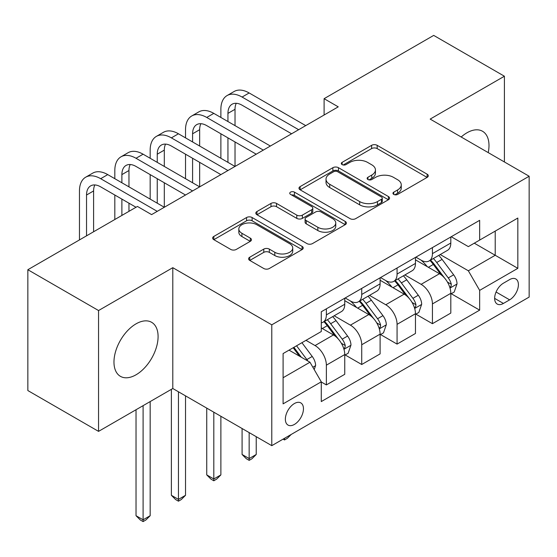 <?xml version="1.0" encoding="UTF-8"?>
<svg xmlns="http://www.w3.org/2000/svg" width="557" height="557" viewBox="0 0 557 557"><rect width="100%" height="100%" fill="white"/><g stroke="black" fill="none" stroke-linecap="round" stroke-linejoin="round"><path stroke-width="0.84" d="M393.757 194.414A2.75 1.587 0 0 0 397.642 194.414L427.142 177.384A3.927 2.27 0 0 0 428.291 175.782A3.927 2.27 0 0 0 427.142 174.181L377.173 145.328A3.927 2.27 0 0 0 371.616 145.328L342.123 162.359A2.75 1.587 0 0 0 341.316 163.48A2.75 1.587 0 0 0 342.123 164.6A2.75 1.587 0 0 0 346.008 164.6L349.824 162.4A12.56 7.255 0 0 1 367.592 162.4L371.756 164.802A12.56 7.255 0 0 1 375.439 169.934A12.56 7.255 0 0 1 371.756 175.058L367.94 177.265A2.75 1.587 0 0 0 367.133 178.386A2.75 1.587 0 0 0 367.94 179.507A2.75 1.587 0 0 0 371.825 179.507L375.648 177.3A12.56 7.255 0 0 1 393.409 177.3L397.573 179.709A12.56 7.255 0 0 1 401.256 184.833A12.56 7.255 0 0 1 397.573 189.965L393.757 192.165A2.75 1.587 0 0 0 392.957 193.293A2.75 1.587 0 0 0 393.757 194.414L393.757 192.165M136.026 374.798A31.199 18.012 120 0 0 156.413 347.303A31.199 18.012 120 0 0 151.629 322.308A31.199 18.012 120 0 0 136.026 323.854A31.199 18.012 120 0 0 115.647 351.342A31.199 18.012 120 0 0 120.43 376.344A31.199 18.012 120 0 0 136.026 374.798M488.231 152.618A31.199 18.012 120 0 0 482.529 131.264A31.199 18.012 120 0 0 466.926 132.81A31.199 18.012 120 0 0 461.189 137.001M294.409 424.434A12.797 7.387 120 0 0 302.771 413.155A12.797 7.387 120 0 0 300.808 402.899A12.797 7.387 120 0 0 294.409 403.533A12.797 7.387 120 0 0 286.047 414.812A12.797 7.387 120 0 0 288.011 425.068A12.797 7.387 120 0 0 294.409 424.434M249.752 257.202A3.927 2.27 0 0 0 248.596 258.803A3.927 2.27 0 0 0 249.752 260.404L263.767 268.502A3.927 2.27 0 0 0 269.323 268.502L302.075 249.585A3.927 2.27 0 0 0 303.231 247.983A3.927 2.27 0 0 0 302.075 246.382L252.112 217.529A3.927 2.27 0 0 0 246.556 217.529L213.797 236.447A3.927 2.27 0 0 0 212.649 238.048A3.927 2.27 0 0 0 213.797 239.649L230.73 249.425A3.927 2.27 0 0 0 236.286 249.425L250.302 241.334A3.927 2.27 0 0 0 251.458 239.733A3.927 2.27 0 0 0 250.302 238.124L241.905 233.279A10.499 6.064 0 0 1 238.828 228.99A10.499 6.064 0 0 1 245.317 223.392A10.499 6.064 0 0 1 256.756 224.708L289.654 243.694A10.499 6.064 0 0 1 292.731 247.983A10.499 6.064 0 0 1 286.249 253.588A10.499 6.064 0 0 1 274.803 252.272L269.323 249.104A3.927 2.27 0 0 0 263.767 249.104L249.752 257.202L249.752 260.404M172.795 267.68L98.554 310.541L27.85 269.72L27.85 390.554L98.554 431.376L172.795 388.514L271.781 445.663L271.781 324.828L172.795 267.68L172.795 388.514M504.405 161.955L504.405 76.225L430.164 119.094L529.15 176.242L271.781 324.828M504.405 76.225L433.701 35.404L324.104 98.68L324.104 115.007M27.85 269.72L137.44 206.445L151.588 214.612L338.245 106.847L324.104 98.68M350.102 218.657A3.927 2.27 0 0 0 355.658 218.657L388.417 199.74A3.927 2.27 0 0 0 389.566 198.139A3.927 2.27 0 0 0 388.417 196.537L338.447 167.685A3.927 2.27 0 0 0 332.891 167.685L300.132 186.602A3.927 2.27 0 0 0 298.984 188.203A3.927 2.27 0 0 0 300.132 189.805L350.102 218.657M291.659 195.006A2.75 1.587 0 0 1 294.444 195.396L294.444 192.13L345.249 221.456A3.927 2.27 0 0 1 346.398 223.065A3.927 2.27 0 0 1 345.249 224.666L312.491 243.576A3.927 2.27 0 0 1 306.935 243.576L256.965 214.73L256.965 211.521A3.927 2.27 0 0 0 255.816 213.122A3.927 2.27 0 0 0 256.965 214.73M256.965 211.521L270.987 203.43A3.927 2.27 0 0 1 276.537 203.43L296.804 215.127A3.927 2.27 0 0 0 302.354 215.127L311.655 209.759A3.927 2.27 0 0 0 312.804 208.158A3.927 2.27 0 0 0 311.655 206.556L290.559 194.372A2.75 1.587 0 0 1 289.751 193.251A2.75 1.587 0 0 1 291.45 191.782A2.75 1.587 0 0 1 294.444 192.13M509.634 279.6L503.417 283.193A12.4 7.157 120 0 0 495.312 294.117A12.4 7.157 120 0 0 497.213 304.052A12.4 7.157 120 0 0 503.417 303.44L509.634 299.847A12.4 7.157 120 0 0 517.738 288.923A12.4 7.157 120 0 0 515.838 278.987A12.4 7.157 120 0 0 509.634 279.6M271.781 445.663L529.15 297.076L529.15 176.242M451.233 236.739L468.346 246.619L479.654 240.088L479.654 220.328L321.278 311.767L321.278 331.526L283.095 353.57L283.095 403.86L321.278 381.817L321.278 401.576L479.654 310.138L479.654 290.378L468.346 270.786L440.225 254.549M479.654 240.088L517.836 218.045L517.836 268.335L479.654 290.378M98.554 310.541L98.554 431.376M474.286 243.186L495.215 255.273L495.215 231.106L517.836 218.045M468.346 270.786L495.215 255.273L517.836 268.335M283.095 377.737L309.964 362.224L289.034 350.137M321.278 381.984L326.367 384.922L326.367 365.162A16 9.239 -120 0 0 315.053 345.57L306.002 340.341M326.367 384.922L344.748 374.304L344.748 354.551A16 9.239 -120 0 0 333.441 334.952L321.278 327.934M345.173 354.955L361.723 364.508L361.723 344.755A16 9.239 -120 0 0 350.409 325.156L334.165 315.777M361.723 364.508L380.104 353.897L380.104 334.137A16 9.239 -120 0 0 368.79 314.545L344.748 300.662M380.528 334.548L397.071 344.101L397.071 324.341A16 9.239 -120 0 0 385.757 304.749L369.514 295.37M397.071 344.101L415.459 333.483L415.459 313.73A16 9.239 -120 0 0 404.145 294.131L380.104 280.255M415.877 314.134L432.427 323.687L432.427 303.927A16 9.239 -120 0 0 421.113 284.335L404.869 274.956M432.427 323.687L450.808 313.076L450.808 293.316A16 9.239 -120 0 0 439.494 273.724L415.459 259.841M415.877 257.146L421.113 260.168A16 9.239 -120 0 0 429.113 260.961A16 9.239 -120 0 0 432.427 253.637L432.427 247.593M380.528 277.56L385.757 280.582A16 9.239 -120 0 0 393.757 281.376A16 9.239 -120 0 0 397.071 274.051L397.071 268.008M345.173 297.967L350.409 300.989A16 9.239 -120 0 0 358.409 301.783A16 9.239 -120 0 0 361.723 294.458L361.723 288.415M451.233 293.727L479.654 310.138M429.113 260.961L447.494 250.351A16 9.239 -120 0 0 450.808 243.026L450.808 236.983M393.757 281.376L412.145 270.758A16 9.239 -120 0 0 415.459 263.433L415.459 257.397M358.409 301.783L376.79 291.172A16 9.239 -120 0 0 380.104 283.847L380.104 277.804M321.278 322.837A16 9.239 -120 0 0 323.053 322.197L341.434 311.579A16 9.239 -120 0 0 344.748 304.254L344.748 298.218M323.053 322.197A16 9.239 -120 0 0 326.367 314.872L326.367 308.829M309.964 362.224L321.278 381.817M394.857 194.797L397.573 193.23A12.56 7.255 0 0 0 401.256 188.099L401.256 184.833M375.439 169.934L375.439 173.199A12.56 7.255 0 0 1 371.756 178.324L369.04 179.897M427.087 177.411L377.173 148.594A3.927 2.27 0 0 0 371.616 148.594L343.223 164.99M388.361 199.775L338.447 170.95A3.927 2.27 0 0 0 332.891 170.95L300.188 189.833M381.475 199.26A2.75 1.587 0 0 0 382.276 198.139A2.75 1.587 0 0 0 381.475 197.018L337.612 171.695A2.75 1.587 0 0 0 333.727 171.695L329.702 174.021A12.56 7.255 0 0 0 326.019 179.145A12.56 7.255 0 0 0 329.702 184.276L359.683 201.585A12.56 7.255 0 0 0 377.451 201.585L381.475 199.26L381.475 202.525A2.75 1.587 0 0 0 382.276 201.404L382.276 198.139M326.019 179.145L326.019 182.411A12.56 7.255 0 0 0 329.702 187.542L329.702 184.276M381.475 202.525L377.451 204.851A12.56 7.255 0 0 1 359.683 204.851L329.702 187.542M257.021 214.758L270.987 206.696L270.987 203.43M312.804 208.158L312.804 211.423A3.927 2.27 0 0 1 311.655 213.025L302.354 218.393A3.927 2.27 0 0 1 296.804 218.393L276.537 206.696A3.927 2.27 0 0 0 270.987 206.696M294.444 195.396L345.194 224.694M317.831 227.27A10.499 6.064 0 0 0 329.278 228.586A10.499 6.064 0 0 0 335.76 222.981A10.499 6.064 0 0 0 332.682 218.692L321.097 212.001A3.927 2.27 0 0 0 315.541 212.001L306.246 217.369A3.927 2.27 0 0 0 305.09 218.978A3.927 2.27 0 0 0 306.246 220.579L317.831 227.27L317.831 230.535A10.499 6.064 0 0 0 329.278 231.851A10.499 6.064 0 0 0 335.76 226.246L335.76 222.981M305.09 218.978L305.09 222.243A3.927 2.27 0 0 0 306.246 223.844L306.246 220.579M317.831 230.535L306.246 223.844M292.731 247.983L292.731 251.249A10.499 6.064 0 0 1 286.249 256.854A10.499 6.064 0 0 1 274.803 255.538L269.323 252.37A3.927 2.27 0 0 0 263.767 252.37L249.801 260.432M238.828 228.99L238.828 232.255A10.499 6.064 0 0 0 241.905 236.544L241.905 233.279M250.253 241.362L241.905 236.544M302.026 249.62L252.112 220.795A3.927 2.27 0 0 0 246.556 220.795L213.853 239.677M450.808 293.971L454.206 292.014L457.032 283.847A10.597 6.12 -120 0 0 453.649 274.817L442.091 259.395A30.6 17.664 -120 0 0 438.756 255.398M427.261 266.657A30.6 17.664 -120 0 0 420.995 260.105M449.84 287.482L451.073 286.145L451.309 284.3A10.597 6.12 -120 0 0 448.274 277.922L436.716 262.493A30.6 17.664 -120 0 0 433.381 258.497M430.533 260.14A25.399 14.663 60 0 1 434.704 264.881L444.479 277.936M429.983 260.46A30.6 17.664 60 0 1 433.325 264.457L441.005 274.712M291.2 434.453L287.335 438.317L284.509 439.953L283.095 439.132M284.509 438.317L284.509 439.953M220.878 117.457L220.878 109.297A29.994 17.323 60 0 1 227.089 95.56L234.156 91.48A29.994 17.323 60 0 1 249.16 92.963L305.723 125.624M227.089 95.56A29.994 17.323 60 0 1 242.086 97.05L298.649 129.704M291.583 133.784L242.086 105.21A19.996 11.544 -120 0 0 232.088 104.222A19.996 11.544 -120 0 0 227.945 113.377L227.945 121.537M236.265 103.296A19.996 11.544 -120 0 0 235.019 109.297L235.019 125.624M227.945 137.871L227.945 162.359M235.019 141.951L235.019 166.446L178.449 133.784L171.382 137.871L227.945 170.526M220.878 158.279L220.878 133.784M415.459 314.378L418.85 312.421L421.677 304.254A10.597 6.12 -120 0 0 418.293 295.231L406.735 279.802A30.6 17.664 -120 0 0 403.4 275.806M391.905 287.071A30.6 17.664 -120 0 0 385.646 280.512M414.492 307.889L415.724 306.559L415.954 304.707A10.597 6.12 -120 0 0 412.918 298.336L401.367 282.907A30.6 17.664 -120 0 0 398.025 278.911M395.178 280.554A25.399 14.663 60 0 1 399.348 285.295L409.13 298.35M394.635 280.867A30.6 17.664 60 0 1 397.97 284.864L405.656 295.119M249.16 432.601L249.16 458.564L256.227 454.484L256.227 436.681M256.227 454.484L251.987 458.731L249.16 460.361L246.326 458.731L242.086 454.484L242.086 428.521M242.086 454.484L249.16 458.564L249.16 460.361M380.104 334.792L383.494 332.835L386.321 324.668A10.597 6.12 -120 0 0 382.944 315.645L371.387 300.216A30.6 17.664 -120 0 0 368.045 296.22M356.557 307.478A30.6 17.664 -120 0 0 350.29 300.926M379.136 328.303L380.368 326.966L380.605 325.121A10.597 6.12 -120 0 0 377.569 318.743L366.012 303.321A30.6 17.664 -120 0 0 362.677 299.318M359.829 300.961A25.399 14.663 60 0 1 363.993 305.702L373.775 318.757M359.279 301.281A30.6 17.664 60 0 1 362.621 305.278L370.301 315.534M213.804 412.187L213.804 478.978L220.878 474.891L220.878 416.274M220.878 474.891L216.631 479.138L213.804 480.775L210.978 479.138L206.738 474.891L206.738 408.107M206.738 474.891L213.804 478.978L213.804 480.775M344.748 355.199L348.146 353.242L350.973 345.075A10.597 6.12 -120 0 0 347.589 336.052L336.031 320.623A30.6 17.664 -120 0 0 332.696 316.627M343.787 348.71L345.02 347.38L345.249 345.528A10.597 6.12 -120 0 0 342.214 339.157L330.663 323.728A30.6 17.664 -120 0 0 327.321 319.732M324.473 321.375A25.399 14.663 60 0 1 328.644 326.117L338.419 339.171M323.93 321.688A30.6 17.664 60 0 1 327.265 325.685L334.952 335.941M178.449 391.78L178.449 499.385L185.523 495.305L185.523 395.86M185.523 495.305L181.283 499.552L178.449 501.182L175.622 499.552L171.382 495.305L171.382 389.329M171.382 495.305L178.449 499.385L178.449 501.182M185.523 137.871L185.523 129.704A29.994 17.323 60 0 1 191.733 115.974L198.807 111.887A29.994 17.323 60 0 1 213.804 113.377L270.368 146.031M191.733 115.974A29.994 17.323 60 0 1 206.738 117.457L263.301 150.112M256.227 154.198L206.738 125.624A19.996 11.544 -120 0 0 196.732 124.629A19.996 11.544 -120 0 0 192.59 133.784L192.59 141.951M200.917 123.71A19.996 11.544 -120 0 0 199.664 129.704L199.664 146.031M192.59 158.279L192.59 182.773M199.664 162.359L199.664 186.853L143.1 154.198L136.026 158.279L192.59 190.933M185.523 178.693L185.523 154.198M220.878 174.606L171.382 146.031A19.996 11.544 -120 0 0 161.384 145.043A19.996 11.544 -120 0 0 157.241 154.198L157.241 162.359M165.561 144.117A19.996 11.544 -120 0 0 164.308 150.118L164.308 166.446M157.241 178.693L157.241 203.18M164.308 182.773L164.308 207.267L107.745 174.606L100.678 178.693L157.241 211.347M150.167 199.1L150.167 174.606M150.167 158.279L150.167 150.118A29.994 17.323 60 0 1 156.385 136.381A29.994 17.323 60 0 1 171.382 137.871M156.385 136.381L163.452 132.301A29.994 17.323 60 0 1 178.449 133.784M185.523 195.02L136.026 166.446A19.996 11.544 -120 0 0 126.028 165.45A19.996 11.544 -120 0 0 121.886 174.606L121.886 182.773M130.213 164.531A19.996 11.544 -120 0 0 128.959 170.526L128.959 186.853M121.886 199.1L121.886 215.427M128.959 203.18L128.959 211.347M114.819 219.514L114.819 195.02M114.819 178.693L114.819 170.526A29.994 17.323 60 0 1 121.029 156.796A29.994 17.323 60 0 1 136.026 158.279M121.029 156.796L128.103 152.709A29.994 17.323 60 0 1 143.1 154.198M314.204 369.57L315.617 365.489A10.597 6.12 -120 0 0 312.233 356.466L301.922 342.694M307.826 360.992A10.597 6.12 -120 0 0 306.865 359.564L296.554 345.8M293.894 347.331L301.309 357.225M293.156 347.756L299.443 356.146M143.1 405.656L143.1 519.799L150.167 515.712L150.167 401.576M150.167 515.712L145.927 519.96L143.1 521.596L140.273 519.96L136.026 515.712L136.026 409.743M136.026 515.712L143.1 519.799L143.1 521.596M136.026 207.267L100.678 186.853A19.996 11.544 -120 0 0 90.68 185.864A19.996 11.544 -120 0 0 86.537 195.02L86.537 235.841M94.857 184.938A19.996 11.544 -120 0 0 93.604 190.94L93.604 231.754M79.463 239.921L79.463 190.94A29.994 17.323 60 0 1 85.681 177.203A29.994 17.323 60 0 1 100.678 178.693M85.681 177.203L92.747 173.123A29.994 17.323 60 0 1 107.745 174.606M315.053 345.57L333.441 334.952M350.409 325.156L368.79 314.545M385.757 304.749L404.145 294.131M421.113 284.335L439.494 273.724M432.427 253.637L450.808 243.026M432.427 303.927L450.808 293.316M397.071 324.341L415.459 313.73M397.071 274.051L415.459 263.433M361.723 344.755L380.104 334.137M361.723 294.458L380.104 283.847M326.367 365.162L344.748 354.551M326.367 314.872L344.748 304.254M496.071 292.021L509.634 299.847M494.644 298.378L503.417 303.44M397.573 193.23L397.573 189.965M367.94 179.507L367.94 177.265M371.756 178.324L371.756 175.058M342.123 164.6L342.123 162.359M371.616 148.594L371.616 145.328M377.173 148.594L377.173 145.328M427.142 177.384L427.142 174.181M300.132 189.805L300.132 186.602M332.891 170.95L332.891 167.685M338.447 170.95L338.447 167.685M388.417 199.74L388.417 196.537M359.683 204.851L359.683 201.585M377.451 204.851L377.451 201.585M276.537 206.696L276.537 203.43M296.804 218.393L296.804 215.127M302.354 218.393L302.354 215.127M311.655 213.025L311.655 209.759M345.249 224.666L345.249 221.456M263.767 252.37L263.767 249.104M269.323 252.37L269.323 249.104M274.803 255.538L274.803 252.272M250.302 241.334L250.302 238.124M213.797 239.649L213.797 236.447M246.556 220.795L246.556 217.529M252.112 220.795L252.112 217.529M302.075 249.585L302.075 246.382M450.014 288.06L456.963 284.049M436.716 262.493L442.091 259.395M428.382 267.304L433.325 264.457M448.274 277.922L453.649 274.817M447.431 282.058L451.309 284.3M249.16 92.963L242.086 97.05M235.019 109.297L227.945 113.377M414.666 308.467L421.607 304.463M401.367 282.907L406.735 279.802M393.033 287.718L397.97 284.864M412.918 298.336L418.293 295.231M412.083 302.472L415.954 304.707M379.31 328.881L386.252 324.87M366.012 303.321L371.387 300.216M357.678 308.125L362.621 305.278M377.569 318.743L382.944 315.645M376.727 322.886L380.605 325.121M343.961 349.288L350.903 345.284M330.663 323.728L336.031 320.623M322.329 328.539L327.265 325.685M342.214 339.157L347.589 336.052M341.378 343.293L345.249 345.528M213.804 113.377L206.738 117.457M199.664 129.704L192.59 133.784M164.308 150.118L157.241 154.198M128.959 170.526L121.886 174.606M312.86 367.244L315.547 365.691M306.865 359.564L312.233 356.466M93.604 190.94L86.537 195.02"/></g></svg>
